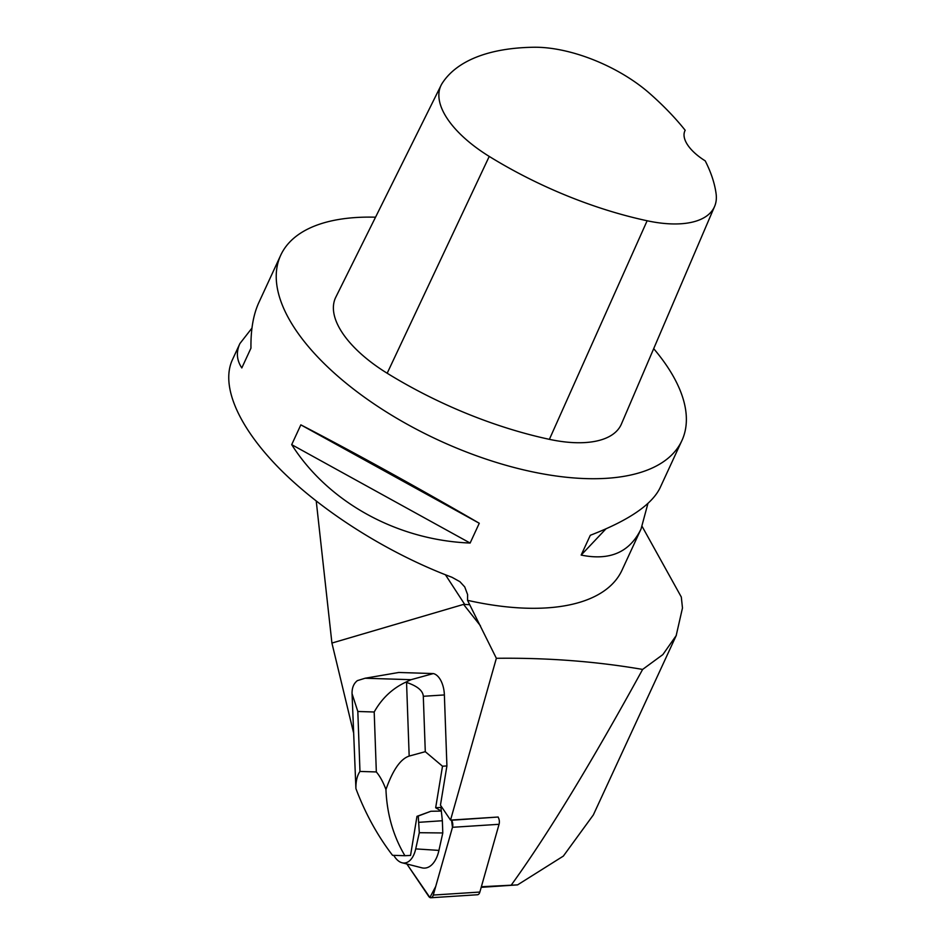 <?xml version="1.0" encoding="UTF-8"?>
<svg xmlns="http://www.w3.org/2000/svg" width="945" height="945" viewBox="0 0 945 945"><rect width="100%" height="100%" fill="white"/><g stroke="black" fill="none" stroke-linecap="round" stroke-linejoin="round"><path stroke-width="1.42" d="M497.98 817.035L498.121 817.248A5.564 3.036 86.3 0 1 499.054 824.3L479.859 892.056A5.564 3.036 86.3 0 1 477.473 894.75L430.896 897.75A5.564 3.036 -93.7 0 0 433.282 895.057L452.478 827.3A5.564 3.036 -93.7 0 0 451.545 820.248L452.466 827.312L435.704 886.493L429.88 897.502L406.893 864.002L428.735 896.392A5.564 3.036 -93.7 0 0 430.896 897.75M481.359 886.729L517.588 884.874L481.194 887.343M353.442 732.28L331.919 643.061L316.244 501.122M511.469 884.792C547.616 834.73 591.334 762.934 642.624 669.426C595.87 661.382 547.12 657.673 496.361 658.299L450.529 820.095L498.169 817.023L451.545 820.248M433.353 673.572L411.028 679.691L405.771 682.172L406.551 682.432L409.173 756.083C400.526 758.894 392.789 770.045 385.95 789.536C383.209 782.129 379.996 776.27 376.334 771.947L374.196 711.998L357.824 711.479L352.06 693.701C351.918 687.865 353.678 683.507 357.375 680.624L365.101 678.238L398.778 672.474L433.353 673.572A21.121 11.517 86.3 0 1 444.374 694.941L446.914 765.934L440.453 805.152L450.529 820.095M496.361 658.299L467.527 600.323A220.965 101.682 24.8 0 0 505.469 606.725A220.965 101.682 24.8 0 0 622.011 570.178L641.064 528.94C629.795 552.234 609.832 560.952 581.163 555.069L590.306 535.283C628.508 520.541 651.743 504.76 660.012 487.951L681.888 440.606A220.965 101.682 -155.2 0 1 565.346 477.142A220.965 101.682 -155.2 0 1 352.509 388.3A220.965 101.682 -155.2 0 1 280.712 255.233A220.965 101.682 -155.2 0 1 375.543 217.196M331.919 643.061L463.558 604.398L469.334 604.67M642.624 669.426L662.87 654.59L676.183 635.595L682.479 607.978L681.31 597.039L642.151 526.471M280.712 255.233L258.835 302.577C253.319 314.626 250.697 329.817 250.957 348.15L241.814 367.936C236.652 360.199 236.014 352.083 239.9 343.567L232.305 359.998C220.303 386.387 239.191 428.64 281.953 471.047C324.938 513.442 389.623 553.864 451.982 577.289L459.908 581.683L464.739 586.928L467.61 594.594L467.527 600.323M653.692 348.658A220.965 101.682 -155.2 0 1 681.888 440.606M291.698 444.646L300.841 424.86C351.8 451.167 420.608 489.108 479.269 523.258L470.126 543.044C397.018 540.174 328.21 502.22 291.698 444.646L470.126 543.044M647.939 503.425L641.064 528.94M239.9 343.567L251.961 328.092M714.597 206.423L621.42 424.021A105.226 48.419 -155.2 0 1 549.388 439.342A252.528 116.211 -155.2 0 1 387.178 373.24A105.226 48.419 -155.2 0 1 335.794 297.202L441.114 85.215A98.528 45.336 -155.2 0 1 442.295 83.148A245.83 113.128 -155.2 0 1 533.819 47.25A98.528 45.336 -155.2 0 1 649.711 93.472A245.83 113.128 -155.2 0 1 685.184 130.28A42.088 19.372 -155.2 0 0 684.877 130.882A42.088 19.372 -155.2 0 0 705.218 160.863A245.83 113.128 -155.2 0 1 716.097 193.725A98.528 45.336 -155.2 0 1 714.597 206.423A98.528 45.336 -155.2 0 1 647.136 220.764A245.83 113.128 -155.2 0 1 489.238 156.421A98.528 45.336 -155.2 0 1 441.114 85.215M581.163 555.069L605.91 528.893M300.841 424.86L479.269 523.258M517.588 884.874L563.35 856.087L593.377 814.885M406.551 682.432C417.347 686.07 422.935 690.689 423.301 696.288L425.285 751.677L442.508 766.218L446.914 765.934M442.508 766.218L435.669 807.751L440.949 807.42L442.354 820.732L442.792 832.958L438.929 850.405A31.563 17.211 -93.7 0 1 421.813 867.805L402.062 862.773A25.172 13.726 -93.7 0 0 415.717 848.893L438.929 850.405M441.15 806.191L440.949 807.42M376.334 771.947L359.962 771.439C357.151 775.55 355.792 781.267 355.911 788.591C365.242 813.361 377.457 835.616 392.553 855.319L404.921 855.709C393.262 836.112 386.942 814.058 385.95 789.536M355.911 788.591L352.06 693.701M374.196 711.998C381.804 698.426 392.329 688.492 405.771 682.172M393.77 855.355A25.172 13.726 -93.7 0 0 402.062 862.773M435.669 807.751L441.339 811.082L430.885 811.271L416.981 816.338A192.756 105.108 -93.7 0 0 418.257 816.031L419.296 832.71L415.717 848.893M416.981 816.338L410.543 855.438L404.921 855.709M409.173 756.083L425.285 751.677M418.257 816.031L430.885 811.271M419.296 832.71L442.792 832.958M418.918 822.315L442.354 820.732M499.054 824.3L452.478 827.3M433.282 895.057L479.859 892.056M480.426 625.755L463.558 604.398M445.449 574.784L464.633 604.28M647.136 220.764L549.388 439.342M489.238 156.421L387.178 373.24M423.301 696.288L444.374 694.941M365.101 678.238L411.028 679.691M357.824 711.479L359.962 771.439M593.365 814.873L676.348 635.288"/></g></svg>
